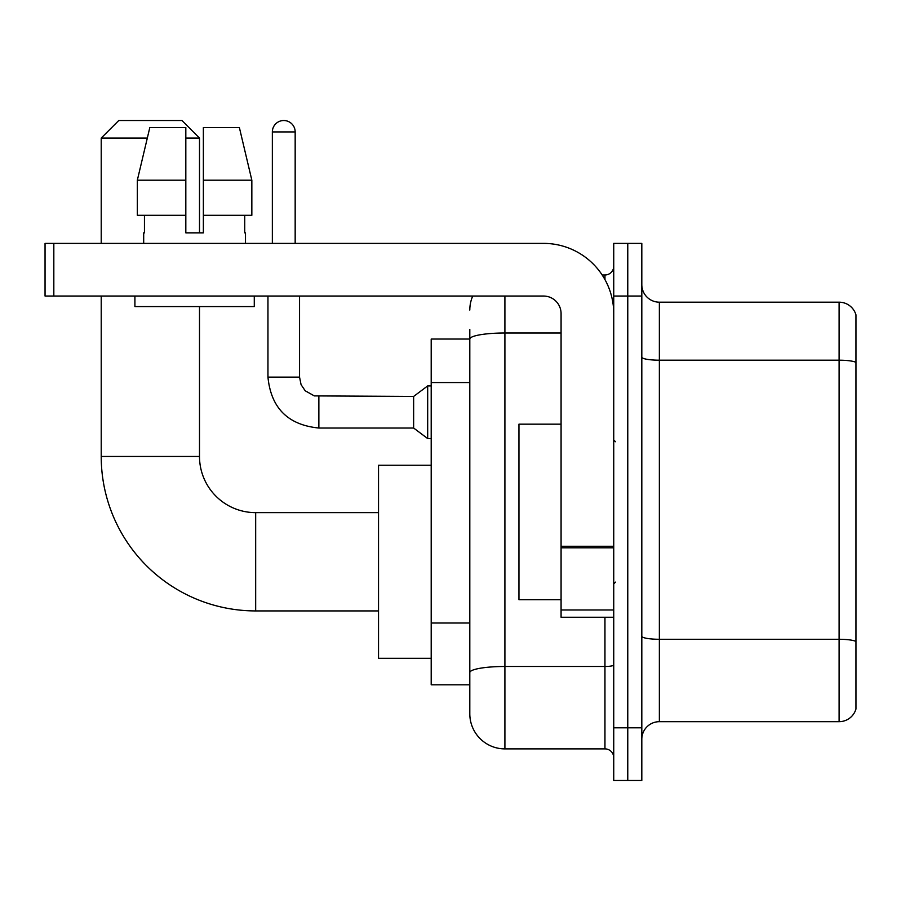 <?xml version="1.0" encoding="UTF-8"?>
<svg xmlns="http://www.w3.org/2000/svg" width="901" height="901" viewBox="0 0 901 901"><rect width="100%" height="100%" fill="white"/><g stroke="black" fill="none" stroke-linecap="round" stroke-linejoin="round"><path stroke-width="1.35" d="M504.909 296.046L504.909 748.889A35.105 35.105 0 0 1 469.804 713.783L469.804 329.394L469.804 339.046L431.196 339.046L431.196 684.816L469.804 684.816M613.739 727.817L613.739 780.48L627.772 780.48L627.772 727.817L627.772 780.48L641.816 780.48L641.816 727.817L627.772 727.817L627.772 296.046L627.772 727.817L613.739 727.817L613.739 296.046L627.772 296.046L627.772 243.383L627.772 296.046L641.816 296.046L641.816 727.817M641.816 296.046L641.816 243.383L613.739 243.383L613.739 296.046M504.909 748.889L604.954 748.889L604.954 617.241M602.161 274.985L604.954 274.985A8.773 8.773 0 0 0 613.739 266.2M469.804 713.783L469.804 678.678M561.075 332.998L504.909 332.998A35.105 6.093 180 0 0 469.804 339.091L469.804 329.394M613.739 757.662A8.773 8.773 0 0 0 604.954 748.889M469.804 310.079A35.105 35.105 0 0 1 472.732 296.046M641.816 739.225A17.547 17.547 0 0 1 659.363 721.678L839.101 721.678L839.101 302.184L659.363 302.184A17.547 17.547 0 0 1 641.816 284.637A17.547 17.547 0 0 0 659.363 302.184L659.363 721.678M855.95 314.821A17.547 17.547 0 0 0 839.101 302.184A17.547 17.547 0 0 1 855.95 314.821L855.95 709.042A17.547 17.547 0 0 1 839.101 721.678M641.816 357.156A17.547 3.052 0 0 0 659.363 360.197L839.101 360.197A17.547 3.052 180 0 1 855.95 362.393L855.95 316.228M199.504 232.852L203.367 232.852L199.504 232.852L199.504 138.078L185.82 138.078M251.841 215.305L251.841 180.2L239.373 127.548L251.841 180.2L251.841 215.305L203.367 215.305L203.367 127.548L239.373 127.548L251.841 180.2L203.367 180.2M378.533 610.923L255.67 610.923L255.67 512.635A56.166 56.166 0 0 1 199.504 456.469L199.504 306.577M255.67 610.923A154.454 154.454 0 0 1 101.216 456.469L101.216 296.046M378.533 512.635L255.67 512.635A56.166 56.166 0 0 1 199.504 456.469L101.216 456.469M147.302 138.078L101.216 138.078L118.763 120.52L181.957 120.52L199.504 138.078M101.216 243.383L101.216 138.078M431.196 465.243L378.533 465.243L378.533 658.316L431.196 658.316M272.35 243.383L272.35 131.929A11.409 11.409 0 0 1 283.759 120.52A11.409 11.409 0 0 1 295.168 131.929L295.168 243.383M318.864 428.031C287.982 424.979 271.01 408.018 267.957 377.136C271.01 408.018 287.982 424.979 318.864 428.031C287.982 424.979 271.01 408.018 267.957 377.136C271.01 408.018 287.982 424.979 318.864 428.031C287.982 424.979 271.01 408.018 267.957 377.136C271.01 408.018 287.982 424.979 318.864 428.031C287.982 424.979 271.01 408.018 267.957 377.136C271.01 408.018 287.982 424.979 318.864 428.031C287.982 424.979 271.01 408.018 267.957 377.136C271.01 408.018 287.982 424.979 318.864 428.031C287.982 424.979 271.01 408.018 267.957 377.136C271.01 408.018 287.982 424.979 318.864 428.031C287.982 424.979 271.01 408.018 267.957 377.136C271.01 408.018 287.982 424.979 318.864 428.031C287.982 424.979 271.01 408.018 267.957 377.136C271.01 408.018 287.982 424.979 318.864 428.031C287.982 424.979 271.01 408.018 267.957 377.136L299.549 377.136L301.08 384.671L305.214 390.786L314.336 395.899L413.638 396.44L413.638 428.031L318.864 428.031L318.864 396.474M413.638 396.44L427.682 385.91L427.682 438.562L431.196 438.562M613.739 617.241L561.075 617.241L561.075 546.265L613.739 546.265M613.739 313.593A70.21 70.21 0 0 0 543.528 243.383L53.823 243.383L53.823 296.046L543.528 296.046A17.547 17.547 0 0 1 561.075 313.593L561.075 546.265M53.823 296.046L45.05 296.046L45.05 243.383L53.823 243.383M203.367 232.852L185.82 232.852L203.367 232.852L203.367 215.305M143.687 232.852L144.453 232.852L143.687 232.852L143.687 243.383M245.489 232.852L244.734 232.852L245.489 232.852L245.489 243.383M244.734 215.305L244.734 232.852M185.82 180.2L137.335 180.2L149.814 127.548L185.82 127.548L185.82 232.852M144.453 232.852L144.453 215.305M134.913 296.046L134.913 306.577L254.273 306.577L254.273 296.046M185.82 215.305L137.335 215.305L137.335 180.2L149.814 127.548M561.075 424.168L518.953 424.168L518.953 599.694L561.075 599.694M469.804 382.553L431.196 382.553M469.804 623.019L431.196 623.019M613.739 664.961A8.773 1.52 0 0 1 604.954 666.481L504.909 666.481A35.105 6.093 180 0 0 469.804 672.574M604.954 279.603L604.954 274.985M855.95 641.478A17.547 3.052 180 0 0 839.101 639.282L659.363 639.282A17.547 3.052 0 0 1 641.816 636.23M299.549 377.136L299.549 296.046M272.35 131.929L295.168 131.929M613.739 547.797L561.075 547.797M561.075 609.988L613.739 609.988M413.638 428.031L427.682 438.562M267.957 377.136L267.957 296.046M427.682 385.91L431.196 385.91M615.484 441.727L613.739 439.97M615.484 582.136L613.739 583.893"/></g></svg>
